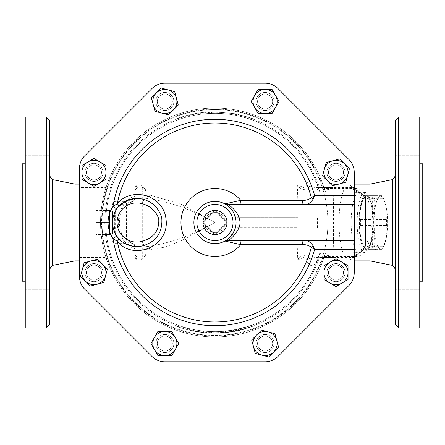 <?xml version="1.0" encoding="UTF-8"?>
<svg xmlns="http://www.w3.org/2000/svg" width="445" height="445" viewBox="0 0 445 445"><rect width="100%" height="100%" fill="white"/><g stroke="black" fill="none" stroke-linecap="round" stroke-linejoin="round"><path stroke-width="0.33" stroke-dasharray="2.23 1.67" d="M49.351 120.117L49.351 324.883M52.365 179.591L52.365 265.409M49.351 262.183L49.351 289.283L49.351 262.183L49.351 289.283L49.351 262.183L25.259 262.183L25.259 289.283L25.259 262.183L25.259 289.283L25.259 262.183L49.351 262.183M49.351 169.267L49.351 155.717L49.351 169.267M49.351 182.817L49.351 155.717L49.351 182.817L25.259 182.817L25.259 155.717L25.259 182.817L25.259 155.717L25.259 182.817L49.351 182.817M46.341 327.893L46.341 117.107M25.259 327.893L25.259 117.107M52.365 222.5L52.365 196.15L52.365 222.5M22.25 163.782L22.25 281.218M25.259 222.5L25.259 163.782L25.259 222.5M395.649 324.883L395.649 120.117M392.635 179.591L392.635 265.409M395.649 262.183L395.649 289.283L395.649 262.183L395.649 289.283L395.649 262.183L419.741 262.183L419.741 289.283L419.741 262.183L419.741 289.283L419.741 262.183L395.649 262.183M395.649 169.267L395.649 182.817L395.649 169.267M395.649 182.817L395.649 155.717L395.649 182.817L419.741 182.817L419.741 155.717L419.741 182.817L419.741 155.717L419.741 182.817L395.649 182.817M398.659 117.107L398.659 327.893M419.741 117.107L419.741 327.893M392.635 222.5L392.635 196.15L392.635 222.5M422.75 281.218L422.75 163.782M419.741 222.5L419.741 163.782L419.741 222.5M96.025 234.543L96.025 210.457L96.025 234.543L109.576 234.543L109.576 222.5L96.025 222.5L109.576 222.5L109.576 210.457L96.025 210.457M112.591 210.986L109.576 210.457L109.576 234.543L109.576 210.457L109.576 234.543L112.591 234.014L112.591 210.986L112.591 234.014M214.974 210.457L227.017 222.5L214.974 234.543L202.926 222.5L214.974 210.457M225.159 222.5A10.185 10.185 0 0 1 209.879 231.322A10.185 10.185 0 0 1 209.879 213.678A10.185 10.185 0 0 1 225.159 222.5M135.174 198.453L135.174 246.591L135.174 245.084L135.174 246.013L129.801 241.796L126.436 241.885C122.214 240.623 118.604 238.47 115.6 235.416A3.009 1.847 180 0 1 112.591 233.569L112.591 211.431A3.009 1.847 0 0 1 115.6 209.584L115.6 235.416C113.953 229.481 113.959 215.508 115.6 209.584C118.604 206.536 122.214 204.377 126.436 203.115L129.818 203.193L135.174 198.987L135.174 199.916L135.174 198.459M112.591 211.431L112.591 233.569M359.404 222.5A26.35 6.82 -90 0 0 363.059 245.84A26.35 6.82 -90 0 0 373.043 222.5A26.35 6.82 -90 0 0 363.059 199.16A26.35 6.82 -90 0 0 359.404 222.5M360.456 225.454A29.737 7.699 90 0 1 360.417 222.5A29.737 7.699 90 0 1 360.456 219.546C359.538 212.482 360.595 205.418 363.621 198.353A29.737 7.699 90 0 1 364.538 196.162A29.737 7.699 90 0 1 364.945 195.399L371.28 195.399A29.737 7.699 90 0 1 372.604 198.353C371.686 205.418 372.743 212.482 375.769 219.546A29.737 7.699 90 0 1 375.769 225.454C372.743 232.518 371.686 239.582 372.604 246.647A29.737 7.699 90 0 1 371.28 249.601L364.945 249.601A29.737 7.699 90 0 1 364.538 248.838A29.737 7.699 90 0 1 363.621 246.647C360.595 239.582 359.538 232.518 360.456 225.454L371.219 225.454C374.245 232.518 375.302 239.582 374.384 246.647A29.737 7.699 -90 0 0 375.708 249.601L382.044 249.601A29.737 7.699 -90 0 0 382.45 248.838A29.737 7.699 -90 0 0 383.368 246.647C386.394 239.582 387.45 232.518 386.533 225.454A29.737 7.699 -90 0 0 386.533 219.546C387.45 212.482 386.394 205.418 383.368 198.353A29.737 7.699 -90 0 0 382.45 196.162A29.737 7.699 -90 0 0 382.044 195.399L375.708 195.399A29.737 7.699 -90 0 0 374.384 198.353C375.302 205.418 374.245 212.482 371.219 219.546A29.737 7.699 -90 0 0 371.18 222.5A29.737 7.699 -90 0 0 371.219 225.454M373.945 222.5A26.35 6.82 90 0 1 383.929 199.16A26.35 6.82 90 0 1 387.584 222.5A26.35 6.82 90 0 1 383.929 245.84A26.35 6.82 90 0 1 373.945 222.5M364.945 249.601L375.708 249.601M371.28 249.601L382.044 249.601M363.621 246.647L374.384 246.647M363.621 198.353L374.384 198.353M360.456 219.546L371.219 219.546M375.769 225.454L386.533 225.454M375.769 219.546L386.533 219.546M372.604 198.353L383.368 198.353M371.28 195.399L382.044 195.399M364.945 195.399L375.708 195.399M372.604 246.647L383.368 246.647M367.887 249.601A27.857 7.209 -90 0 0 369.567 247.175A27.857 7.209 -90 0 0 373.433 222.5A27.857 7.209 -90 0 0 369.567 197.825A27.857 7.209 -90 0 0 359.07 219.035A27.857 7.209 -90 0 0 367.887 249.601M99.274 277.953A7.526 7.526 0 0 0 95.903 265.353A7.526 7.526 0 0 0 86.68 274.576A7.526 7.526 0 0 0 99.274 277.953A7.526 7.526 0 0 0 95.903 265.353A7.526 7.526 0 0 0 86.68 274.576A7.526 7.526 0 0 0 99.274 277.953A7.526 7.526 0 0 0 95.903 265.353A7.526 7.526 0 0 0 86.68 274.576A7.526 7.526 0 0 0 99.274 277.953A7.526 7.526 0 0 1 86.68 274.576A7.526 7.526 0 0 1 95.903 265.353A7.526 7.526 0 0 1 99.274 277.953M93.951 179.902A7.526 7.526 0 0 0 100.47 168.611A7.526 7.526 0 0 0 87.431 168.611A7.526 7.526 0 0 0 93.951 179.902A7.526 7.526 0 0 1 87.431 168.611A7.526 7.526 0 0 1 100.47 168.611A7.526 7.526 0 0 1 93.951 179.902A7.526 7.526 0 0 0 100.47 168.611A7.526 7.526 0 0 0 87.431 168.611A7.526 7.526 0 0 0 93.951 179.902A7.526 7.526 0 0 0 100.47 168.611A7.526 7.526 0 0 0 87.431 168.611A7.526 7.526 0 0 0 93.951 179.902M159.521 106.806A7.526 7.526 0 0 0 172.115 103.429A7.526 7.526 0 0 0 162.898 94.207A7.526 7.526 0 0 0 159.521 106.806A7.526 7.526 0 0 1 162.898 94.207A7.526 7.526 0 0 1 172.115 103.429A7.526 7.526 0 0 1 159.521 106.806A7.526 7.526 0 0 0 172.115 103.429A7.526 7.526 0 0 0 162.898 94.207A7.526 7.526 0 0 0 159.521 106.806A7.526 7.526 0 0 0 172.115 103.429A7.526 7.526 0 0 0 162.898 94.207A7.526 7.526 0 0 0 159.521 106.806M257.572 101.482A7.526 7.526 0 0 0 268.863 108.002A7.526 7.526 0 0 0 268.863 94.963A7.526 7.526 0 0 0 257.572 101.482A7.526 7.526 0 0 1 268.863 94.963A7.526 7.526 0 0 1 268.863 108.002A7.526 7.526 0 0 1 257.572 101.482A7.526 7.526 0 0 0 268.863 108.002A7.526 7.526 0 0 0 268.863 94.963A7.526 7.526 0 0 0 257.572 101.482A7.526 7.526 0 0 0 268.863 108.002A7.526 7.526 0 0 0 268.863 94.963A7.526 7.526 0 0 0 257.572 101.482M330.668 167.047A7.526 7.526 0 0 0 334.045 179.647A7.526 7.526 0 0 0 343.262 170.424A7.526 7.526 0 0 0 330.668 167.047A7.526 7.526 0 0 1 343.262 170.424A7.526 7.526 0 0 1 334.045 179.647A7.526 7.526 0 0 1 330.668 167.047A7.526 7.526 0 0 0 334.045 179.647A7.526 7.526 0 0 0 343.262 170.424A7.526 7.526 0 0 0 330.668 167.047A7.526 7.526 0 0 0 334.045 179.647A7.526 7.526 0 0 0 343.262 170.424A7.526 7.526 0 0 0 330.668 167.047M335.992 265.098A7.526 7.526 0 0 0 329.472 276.389A7.526 7.526 0 0 0 342.511 276.389A7.526 7.526 0 0 0 335.992 265.098A7.526 7.526 0 0 0 329.472 276.389A7.526 7.526 0 0 0 342.511 276.389A7.526 7.526 0 0 0 335.992 265.098A7.526 7.526 0 0 0 329.472 276.389A7.526 7.526 0 0 0 342.511 276.389A7.526 7.526 0 0 0 335.992 265.098A7.526 7.526 0 0 1 342.511 276.389A7.526 7.526 0 0 1 329.472 276.389A7.526 7.526 0 0 1 335.992 265.098M270.421 338.194A7.526 7.526 0 0 0 257.827 341.571A7.526 7.526 0 0 0 267.05 350.793A7.526 7.526 0 0 0 270.421 338.194A7.526 7.526 0 0 0 257.827 341.571A7.526 7.526 0 0 0 267.05 350.793A7.526 7.526 0 0 0 270.421 338.194A7.526 7.526 0 0 0 257.827 341.571A7.526 7.526 0 0 0 267.05 350.793A7.526 7.526 0 0 0 270.421 338.194A7.526 7.526 0 0 1 267.05 350.793A7.526 7.526 0 0 1 257.827 341.571A7.526 7.526 0 0 1 270.421 338.194M90.352 286.063L80.517 276.228L84.116 262.795L97.55 259.196L107.39 269.03L103.785 282.464L90.352 286.063M81.908 179.324L81.908 165.418L93.951 158.465L105.999 165.418L105.999 179.324L93.951 186.283L81.908 179.324M151.411 97.883L161.246 88.043L174.679 91.648L178.278 105.081L168.444 114.916L155.01 111.317L151.411 97.883M258.144 89.434L272.056 89.434L279.009 101.482L272.056 113.525L258.144 113.525L251.191 101.482L258.144 89.434M339.591 158.937L349.425 168.772L345.826 182.205L332.393 185.804L322.558 175.97L326.157 162.536L339.591 158.937M348.034 265.676L348.034 279.582L335.992 286.536L323.949 279.582L323.949 265.676L335.992 258.717L348.034 265.676M278.537 347.117L268.702 356.957L255.263 353.352L251.664 339.919L261.499 330.084L274.932 333.683L278.537 347.117M93.951 263.596A9.034 9.034 0 0 1 101.777 277.146A9.034 9.034 0 0 1 86.13 277.146A9.034 9.034 0 0 1 93.951 263.596A9.034 9.034 0 0 0 84.917 272.629A9.034 9.034 0 0 0 93.951 281.663A9.034 9.034 0 0 0 102.984 272.629A9.034 9.034 0 0 0 93.951 263.596M100.342 165.985A9.034 9.034 0 0 1 96.292 181.098A9.034 9.034 0 0 1 85.229 170.035A9.034 9.034 0 0 1 100.342 165.985A9.034 9.034 0 0 0 87.565 165.985A9.034 9.034 0 0 0 87.565 178.762A9.034 9.034 0 0 0 100.342 178.762A9.034 9.034 0 0 0 100.342 165.985M173.878 101.482A9.034 9.034 0 0 1 160.328 109.303A9.034 9.034 0 0 1 160.328 93.656A9.034 9.034 0 0 1 173.878 101.482A9.034 9.034 0 0 0 164.845 92.449A9.034 9.034 0 0 0 155.811 101.482A9.034 9.034 0 0 0 164.845 110.516A9.034 9.034 0 0 0 173.878 101.482M271.489 107.868A9.034 9.034 0 0 1 256.376 103.819A9.034 9.034 0 0 1 267.439 92.755A9.034 9.034 0 0 1 271.489 107.868A9.034 9.034 0 0 0 271.489 95.091A9.034 9.034 0 0 0 258.712 95.091A9.034 9.034 0 0 0 258.712 107.868A9.034 9.034 0 0 0 271.489 107.868M335.992 181.404A9.034 9.034 0 0 1 328.165 167.854A9.034 9.034 0 0 1 343.813 167.854A9.034 9.034 0 0 1 335.992 181.404A9.034 9.034 0 0 0 345.025 172.371A9.034 9.034 0 0 0 335.992 163.337A9.034 9.034 0 0 0 326.958 172.371A9.034 9.034 0 0 0 335.992 181.404M329.606 279.015A9.034 9.034 0 0 1 333.655 263.902A9.034 9.034 0 0 1 344.719 274.966A9.034 9.034 0 0 1 329.606 279.015A9.034 9.034 0 0 0 342.377 279.015A9.034 9.034 0 0 0 342.377 266.238A9.034 9.034 0 0 0 329.606 266.238A9.034 9.034 0 0 0 329.606 279.015M256.064 343.518A9.034 9.034 0 0 1 269.614 335.697A9.034 9.034 0 0 1 269.614 351.344A9.034 9.034 0 0 1 256.064 343.518A9.034 9.034 0 0 0 265.098 352.551A9.034 9.034 0 0 0 274.131 343.518A9.034 9.034 0 0 0 265.098 334.484A9.034 9.034 0 0 0 256.064 343.518M172.371 343.518A7.526 7.526 0 0 0 161.079 336.999A7.526 7.526 0 0 0 161.079 350.037A7.526 7.526 0 0 0 172.371 343.518A7.526 7.526 0 0 0 161.079 336.999A7.526 7.526 0 0 0 161.079 350.037A7.526 7.526 0 0 0 172.371 343.518A7.526 7.526 0 0 0 161.079 336.999A7.526 7.526 0 0 0 161.079 350.037A7.526 7.526 0 0 0 172.371 343.518A7.526 7.526 0 0 1 161.079 350.037A7.526 7.526 0 0 1 161.079 336.999A7.526 7.526 0 0 1 172.371 343.518M171.798 355.566L157.892 355.566L150.933 343.518L157.892 331.475L171.798 331.475L178.751 343.518L171.798 355.566M158.453 337.132A9.034 9.034 0 0 1 173.572 341.182A9.034 9.034 0 0 1 162.508 352.245A9.034 9.034 0 0 1 158.453 337.132A9.034 9.034 0 0 0 158.453 349.909A9.034 9.034 0 0 0 171.23 349.909A9.034 9.034 0 0 0 171.23 337.132A9.034 9.034 0 0 0 158.453 337.132M368.938 241.068L368.938 203.932A4.278 2.692 0 0 1 365.534 201.296L365.534 243.704A4.278 2.692 180 0 1 368.938 241.068C368.599 246.413 365.957 249.901 361.023 251.531L360.973 251.152L356.501 252.599L354.582 252.721L321.49 253.027L319.716 253.222L319.199 254.941L324.594 255.313L323.921 257.488L354.242 257.488L354.242 187.512L323.921 187.512A114.426 114.426 0 0 0 106.021 187.512L79.466 187.512L79.466 168.533A18.067 18.067 0 0 1 84.756 155.756A18.067 18.067 0 0 0 79.466 168.533L79.466 276.467A18.067 18.067 0 0 0 84.756 289.244A18.067 18.067 0 0 1 79.466 276.467A18.067 18.067 0 0 0 84.756 289.244L151.94 356.428A18.251 18.251 0 0 0 164.845 361.774L265.098 361.774A18.251 18.251 0 0 0 278.008 356.428L348.897 285.534A18.251 18.251 0 0 0 354.242 272.629L354.242 249.601M354.242 187.512L354.242 172.371A18.251 18.251 0 0 0 348.897 159.466A18.251 18.251 0 0 1 354.242 172.371A18.251 18.251 0 0 0 348.897 159.466L278.008 88.572A18.251 18.251 0 0 0 265.098 83.226A18.251 18.251 0 0 1 278.008 88.572A18.251 18.251 0 0 0 265.098 83.226L164.845 83.226A18.251 18.251 0 0 0 151.94 88.572A18.251 18.251 0 0 1 164.845 83.226A18.251 18.251 0 0 0 151.94 88.572L84.756 155.756A18.067 18.067 0 0 0 79.466 168.533M327.893 222.5A112.924 112.924 0 0 1 158.509 320.294A112.924 112.924 0 0 1 158.509 124.706A112.924 112.924 0 0 1 327.893 222.5A112.924 112.924 0 0 1 158.509 320.294A112.924 112.924 0 0 1 158.509 124.706A112.924 112.924 0 0 1 327.893 222.5M234.687 229.959L229.37 237.897M227.857 239.182L226.566 240.105M226.683 204.973L227.757 205.74M229.381 207.114L232.78 211.225L234.109 213.661M235.894 219.925L235.817 225.643M135.781 198.426L139.246 198.553L143.729 199.471M116.757 208.955A24.091 24.091 0 0 0 116.757 236.045A24.091 24.091 0 0 1 116.757 208.955L118.809 206.346M143.729 245.534L142.511 245.874M139.001 246.48L132.866 246.285M124.6 243.343L120.94 240.734M354.242 240.567L227.373 240.567M227.373 204.433L354.242 204.433M225.003 241.04A21.076 21.076 0 0 1 193.892 222.5A21.076 21.076 0 0 1 225.003 203.96A21.076 21.076 0 0 0 193.892 222.5A21.076 21.076 0 0 0 225.003 241.04M348.897 285.534A18.251 18.251 0 0 0 354.242 272.629A18.251 18.251 0 0 1 348.897 285.534L278.008 356.428A18.251 18.251 0 0 1 265.098 361.774A18.251 18.251 0 0 0 278.008 356.428M151.94 356.428A18.251 18.251 0 0 0 164.845 361.774A18.251 18.251 0 0 1 151.94 356.428L84.756 289.244M151.94 88.572L84.756 155.756M265.098 83.226L164.845 83.226M348.897 159.466L278.008 88.572M298.089 217.232L237.285 217.232L298.089 217.232A77.725 6.775 90 0 0 297.254 184.909L306.382 184.909A43.109 11.158 90 0 1 318.798 188.791A109.159 109.159 0 0 0 239.365 116.101L251.87 119.766L235.538 115.294A109.159 109.159 0 0 0 212.799 113.364L211.497 113.397C200.022 113.775 188.88 115.895 178.072 119.766L179.302 119.332A109.159 109.159 0 0 1 212.799 113.364L214.974 113.341L214.974 111.834L235.822 113.82L252.382 118.348L235.822 113.82L214.974 111.834L211.447 111.89L214.974 111.834L214.974 113.341A109.159 109.159 0 0 1 239.365 116.101L235.538 115.294L235.822 113.82L235.538 115.294A109.159 109.159 0 0 0 214.974 113.341L211.497 113.397L211.447 111.89C199.816 112.279 188.519 114.432 177.566 118.348C188.519 114.432 199.816 112.279 211.447 111.89L211.497 113.397A109.159 109.159 0 0 0 178.072 119.766L183.435 117.997L183.001 116.557L177.566 118.348L183.001 116.557M178.072 119.766L177.566 118.348L178.072 119.766M183.435 117.997L179.302 119.332A109.159 109.159 0 0 0 179.302 325.668L178.072 325.234A109.159 109.159 0 0 0 211.497 331.603L214.974 331.659A109.159 109.159 0 0 0 235.538 329.706L251.87 325.234L235.538 329.706A109.159 109.159 0 0 1 214.974 331.659L214.974 333.166L211.447 333.11C199.816 332.721 188.519 330.568 177.566 326.652L183.001 328.443L177.566 326.652C188.519 330.568 199.816 332.721 211.447 333.11L214.974 333.166L235.822 331.18L214.974 333.166L214.974 331.659L211.497 331.603C200.022 331.225 188.88 329.105 178.072 325.234L179.302 325.668A109.159 109.159 0 0 1 179.302 119.332M251.87 119.766L252.382 118.348M319.716 253.222L318.798 256.209A43.109 11.158 90 0 1 306.382 260.091L297.254 260.091A77.725 6.775 90 0 0 298.089 227.768L237.285 227.768L298.089 227.768M361.067 251.102C362.497 251.364 363.988 248.894 365.534 243.704L365.534 197.847C365.434 192.552 362.419 189.431 356.501 188.48L324.227 188.48L324.594 189.687L319.199 190.06L319.716 191.778L354.582 192.279L356.501 192.401L360.973 193.848L361.023 193.469C365.974 195.121 368.61 198.615 368.938 203.932M239.365 116.101A109.159 109.159 0 0 1 318.798 188.791L319.716 191.778M208.199 331.447L213.767 331.653A109.159 109.159 0 0 0 222.945 331.369C226.043 331.113 226.043 331.113 222.945 331.369C226.043 331.113 226.043 331.113 222.945 331.369A109.159 109.159 0 0 1 213.016 331.642L208.199 331.447L208.11 332.949L212.988 333.149L208.11 332.949L208.199 331.447M187.562 328.16C184.564 327.353 184.564 327.353 187.562 328.16C184.564 327.353 184.564 327.353 187.562 328.16A109.159 109.159 0 0 0 201.307 330.802C204.394 331.158 204.394 331.158 201.307 330.802C204.394 331.158 204.394 331.158 201.307 330.802A109.159 109.159 0 0 1 196.762 330.129L192.034 329.222A109.159 109.159 0 0 1 187.562 328.16L187.184 329.617C184.147 328.799 184.147 328.799 187.184 329.617C184.147 328.799 184.147 328.799 187.184 329.617L201.118 332.293L187.184 329.617L187.562 328.16M223.646 331.314L223.763 332.816L238.704 330.591L245.112 328.983L244.706 327.531L238.375 329.122L223.646 331.314L233.48 330.079L244.461 327.598L244.872 329.05L235.082 331.325L228.118 332.382L223.763 332.816L223.646 331.314M321.49 253.027A9.034 6.825 18 0 0 318.798 256.209A109.159 109.159 0 0 1 179.302 325.668M252.382 326.652L235.822 331.18L252.382 326.652L251.87 325.234M178.072 325.234L177.566 326.652L178.072 325.234M183.435 327.003L183.001 328.443M211.497 331.603L211.447 333.11L211.497 331.603M235.538 329.706L235.822 331.18L235.538 329.706A109.159 109.159 0 0 1 212.799 331.636M201.118 332.293C204.249 332.66 204.249 332.66 201.118 332.293C204.249 332.66 204.249 332.66 201.118 332.293L201.307 330.802L201.118 332.293M192.034 329.222L191.717 330.691L192.034 329.222M196.762 330.129L196.512 331.614L196.762 330.129M212.988 333.149L223.056 332.871C226.194 332.61 226.194 332.61 223.056 332.871C226.194 332.61 226.194 332.61 223.056 332.871L212.988 333.149L213.016 331.642M357.168 222.5A30.115 7.793 90 0 1 364.961 192.385A30.115 7.793 90 0 1 368.582 195.828A30.115 7.793 90 0 1 372.754 222.5A30.115 7.793 90 0 1 368.582 249.172A30.115 7.793 90 0 1 366.763 251.798A30.115 7.793 90 0 1 364.961 252.615A30.115 7.793 90 0 1 357.168 222.5M360.973 251.152L361.023 251.531A30.115 7.793 90 0 1 360.444 252.054A30.115 7.793 90 0 1 358.954 252.615A30.115 7.793 90 0 1 351.155 222.5A30.115 7.793 90 0 1 358.954 192.385A30.115 7.793 90 0 1 360.444 192.946A30.115 7.793 90 0 1 361.023 193.469L360.973 193.848M142.7 187.868A3.009 3.009 0 0 1 145.71 190.883L145.71 190.883C144.603 188.135 142.917 186.143 140.653 184.909L142.7 187.868L138.184 187.868L142.7 187.868A3.009 3.009 0 0 1 145.71 190.883L145.71 190.877A3.009 3.009 0 0 0 142.7 187.868L142.7 190.883L145.71 190.883M140.653 260.091L142.7 257.132A3.009 3.009 0 0 0 145.71 254.117L142.7 254.117L142.7 190.883L138.184 190.883L138.184 254.117L142.7 254.117L142.7 257.132A3.009 3.009 0 0 0 145.71 254.117C144.603 256.865 142.917 258.857 140.653 260.091L136.003 260.091C136.571 258.067 137.294 257.082 138.184 257.132L142.7 257.132L138.184 257.132A3.009 3.009 0 0 1 135.174 254.117L135.174 190.883A3.009 3.009 0 0 1 138.184 187.868A3.009 3.009 0 0 0 135.174 190.883L135.174 188.802M138.184 187.868A3.009 3.009 0 0 0 135.174 190.883L138.184 190.883L138.184 187.868C137.294 187.918 136.571 186.933 136.003 184.909L140.653 184.909M135.174 256.198L135.174 254.117A3.009 3.009 0 0 0 138.184 257.132L138.184 254.117L135.174 254.117A3.009 3.009 0 0 0 138.184 257.132M135.174 246.013L135.174 256.192L136.003 260.091M136.003 184.909L135.174 188.808L135.174 198.987M128.694 242.442A4.517 4.155 -0 0 0 126.436 241.885L126.436 203.115A4.517 4.155 180 0 0 128.694 202.558L128.694 242.442C129.011 241.885 130.051 242.208 131.815 243.421L134.073 245.195A4.517 2.954 107.9 0 1 135.174 245.084L132.176 243.226A4.517 0.462 125.5 0 1 132.182 243.409M132.182 201.591A4.517 0.462 54.5 0 1 132.176 201.774L135.174 199.916A4.517 2.954 72.1 0 1 134.073 199.805L131.815 201.579C130.051 202.787 129.011 203.115 128.694 202.558M145.71 246.586L147.078 246.558A4.517 2.815 87.6 0 1 149.776 249.934L145.71 249.512M147.078 246.558C168.727 243.66 191.361 235.644 214.974 222.5C191.361 209.356 168.733 201.34 147.078 198.442L145.71 198.414M237.285 217.232L237.285 227.768L237.285 217.232M135.174 248.85C127.882 246.608 122.675 240.812 119.549 231.472C114.843 215.302 124.166 198.709 135.174 196.15M145.71 194.71L149.776 195.066L181.677 204.422L214.974 222.5L181.677 240.578L165.423 246.992L149.776 249.934L145.71 250.29M145.71 195.489L149.776 195.066A4.517 2.815 92.4 0 1 147.078 198.442M135.174 199.527L134.073 199.805L134.073 198.409L134.073 246.591L131.815 245.985L131.815 243.421A4.517 0.462 125.5 0 1 132.176 243.226L129.818 241.807M129.818 203.193L132.171 201.769A4.517 0.462 54.5 0 1 131.815 201.579L131.815 245.985L128.694 244.183L126.436 243.576L115.6 243.576C113.77 243.398 112.769 242.397 112.591 240.567M135.174 246.591L134.073 246.591L134.073 245.195L135.174 245.473M317.113 217.232L317.113 190.883L310.788 190.883L308.229 190.021L304.157 189.603C301.309 189.147 299.012 187.584 297.254 184.909L304.575 187.868L330.146 187.868L304.575 187.868A3.009 0.462 90 0 0 304.157 189.603M331.052 188.268L332.843 187.545L330.146 187.868A3.009 1.825 -90 0 1 331.052 188.268C328.944 188.953 327.887 189.826 327.893 190.883A3.009 3.009 0 0 0 324.883 187.868A3.009 3.009 0 0 1 327.893 190.883L327.893 254.117A3.009 3.009 0 0 1 324.883 257.132L304.575 257.132A3.009 0.462 90 0 1 304.157 255.397L308.229 254.979L310.788 254.117L317.113 254.117L317.113 227.768M331.052 256.732L332.843 257.455L324.883 257.132A3.009 3.009 0 0 0 327.893 254.117C327.887 255.174 328.944 256.047 331.052 256.732A3.009 1.825 -90 0 1 330.146 257.132L304.575 257.132L297.254 260.091C299.012 257.416 301.309 255.853 304.157 255.397M313.792 257.132A3.009 2.998 90 0 1 310.788 254.117A83.082 7.242 -90 0 0 311.322 227.768M311.322 217.232A83.082 7.242 -90 0 0 310.788 190.883A3.009 2.998 90 0 1 313.792 187.868M315.811 257.132A4.517 1.168 90 0 1 316.245 257.455L332.843 257.455C333.806 246.741 333.806 198.259 332.843 187.545L316.245 187.545C311.222 187.089 307.934 186.21 306.382 184.909A4.517 4.027 90 0 0 310.165 187.868M327.893 254.117L327.893 190.883A3.009 3.009 0 0 0 324.883 187.868L324.883 190.883L320.116 190.883L320.116 254.117L317.113 254.117A3.009 2.998 -90 0 0 320.116 257.132L320.116 254.117L324.883 254.117L324.883 190.883L327.893 190.883L327.893 254.117L324.883 254.117L324.883 257.132A3.009 3.009 0 0 0 327.893 254.117L327.893 190.883M354.582 252.721A37.641 9.74 90 0 1 350.638 259.446A37.641 9.74 90 0 1 348.769 260.141A37.641 9.74 90 0 1 339.029 222.5A37.641 9.74 90 0 1 348.769 184.859A37.641 9.74 90 0 1 350.638 185.554A37.641 9.74 90 0 1 354.582 192.279M325.59 192.068A37.641 9.74 -90 0 0 319.86 184.859C317.936 184.597 316.812 184.202 316.484 183.685L318.798 188.791A9.034 6.825 162 0 0 321.49 191.973M310.165 257.132A4.517 4.027 90 0 0 306.382 260.091C307.934 258.784 311.222 257.905 316.245 257.455A37.641 9.74 -90 0 0 319.86 260.141A37.641 9.74 -90 0 0 325.59 252.932M365.534 197.847L365.534 201.296C365.328 198.203 364.171 195.945 362.074 194.526L361.062 193.898M324.227 256.52L356.501 256.52C362.419 255.569 365.434 252.448 365.534 247.153M74.949 184.108L74.949 260.892M79.466 187.512L79.466 257.488L106.021 257.488L107.178 260.892L79.466 260.892M354.242 260.892L322.77 260.892L323.921 257.488A114.426 114.426 0 0 1 106.021 257.488C110.727 269.509 100.648 249.339 100.542 222.5C100.648 195.661 110.727 175.491 106.021 187.512L107.178 184.108L79.466 184.108M324.227 188.48L322.77 184.108L354.242 184.108M370.051 184.108L370.051 260.892M319.199 190.06A109.159 109.159 0 0 0 151.178 133.923A109.159 109.159 0 0 0 151.178 311.077A109.159 109.159 0 0 0 319.199 254.941A109.159 109.159 0 0 1 151.178 311.077A109.159 109.159 0 0 1 151.178 133.923A109.159 109.159 0 0 1 319.199 190.06M324.594 255.313A114.426 114.426 0 0 1 148.435 315.594A114.426 114.426 0 0 1 148.435 129.406A114.426 114.426 0 0 1 324.594 189.687A114.426 114.426 0 0 0 148.435 129.406A114.426 114.426 0 0 0 148.435 315.594A114.426 114.426 0 0 0 324.594 255.313M354.242 272.629L354.242 257.488M79.466 276.467L79.466 257.488M164.845 361.774L265.098 361.774M212.799 113.364A109.159 109.159 0 0 1 235.538 115.294M348.769 260.141L319.86 260.141C317.641 260.531 316.517 260.92 316.484 261.315L318.798 256.209A109.159 109.159 0 0 1 239.365 328.899M227.94 330.885L228.118 332.382M229.881 330.635L230.087 332.126M238.375 329.122L238.704 330.591M240.283 328.683L240.634 330.146M234.81 329.84L235.082 331.325M233.48 330.079L233.736 331.564M222.945 331.369L223.056 332.871L222.945 331.369M213.767 331.653L213.75 333.16M142.7 257.132A3.009 3.009 0 0 0 145.71 254.117M317.519 227.768L317.519 217.232M317.113 190.883L320.116 190.883L320.116 187.868A3.009 2.998 -90 0 0 317.113 190.883M308.229 254.979A3.009 2.108 -90 0 0 310.248 257.132M310.248 187.868A3.009 2.108 -90 0 0 308.229 190.021M348.769 184.859L319.86 184.859A37.641 9.74 -90 0 0 316.245 187.545A4.517 1.168 90 0 1 315.811 187.868M356.501 192.401L356.501 188.48M356.501 256.52L356.501 252.599M320.222 255.052A110.165 110.165 0 0 1 150.638 311.934A110.165 110.165 0 0 1 150.638 133.066A110.165 110.165 0 0 1 320.222 189.948M323.571 189.792A113.419 113.419 0 0 0 148.969 130.263A113.419 113.419 0 0 0 148.969 314.737A113.419 113.419 0 0 0 323.571 255.208M52.365 196.15L22.25 196.15M52.365 248.85L22.25 248.85M49.351 289.283L25.259 289.283L49.351 289.283M49.351 155.717L25.259 155.717L49.351 155.717M422.75 196.15L392.635 196.15M422.75 248.85L392.635 248.85M419.741 289.283L395.649 289.283L419.741 289.283M419.741 155.717L395.649 155.717L419.741 155.717M135.174 198.409L131.815 199.015L128.694 200.817L126.436 201.424L115.6 201.424C113.77 201.602 112.769 202.603 112.591 204.433M363.059 245.84L364.538 248.838M363.059 199.16L364.538 196.162M383.929 199.16L382.45 196.162M383.929 245.84L382.45 248.838M143.752 199.477L139.246 198.553M233.586 212.61L234.181 213.822M184.831 328.983L185.237 327.531M203.543 332.571L203.699 331.074M225.342 331.163L225.487 332.665M369.567 197.825L368.582 195.828M369.567 247.175L368.582 249.172M358.954 252.615L364.961 252.615M358.954 192.385L364.961 192.385M135.436 255.341L135.174 254.117M135.174 190.883L135.436 189.659M129.801 241.802C125.006 238.954 122.086 235.633 121.029 231.839C119.705 229.531 119.249 225.059 119.666 218.428C121.018 212.048 122.219 207.648 129.801 203.198M326.102 256.865L324.883 257.132M360.444 192.946L350.638 185.554M360.444 252.054L350.638 259.446"/><path stroke-width="0.67" d="M79.466 260.892L74.949 260.892L52.365 265.409L52.365 179.591C50.402 177.772 49.401 175.53 49.351 172.855M46.341 327.893L49.351 324.883L49.351 120.117L46.341 117.107L46.341 327.893L25.259 327.893L25.259 117.107L46.341 117.107M25.259 281.218L22.25 281.218L22.25 163.782L25.259 163.782M354.242 184.108L370.051 184.108L370.051 260.892L392.635 265.409L392.635 179.591C394.598 177.772 395.599 175.53 395.649 172.855M395.649 120.117L395.649 324.883L398.659 327.893L398.659 117.107L395.649 120.117M398.659 327.893L419.741 327.893L419.741 117.107L398.659 117.107M419.741 163.782L422.75 163.782L422.75 281.218L419.741 281.218M214.974 210.457L227.017 222.5L214.974 234.543L202.926 222.5L214.974 210.457A12.043 12.043 0 0 0 202.926 222.5A12.043 12.043 0 0 0 214.974 234.543A12.043 12.043 0 0 0 227.017 222.5A12.043 12.043 0 0 0 214.974 210.457M107.39 269.03L105.587 275.744A12.043 12.043 0 0 0 102.467 264.113L107.39 269.03M90.836 260.993L97.55 259.196L102.467 264.113A12.043 12.043 0 0 0 82.319 269.509L84.116 262.795L90.836 260.993M103.785 282.464L97.071 284.26A12.043 12.043 0 0 0 105.587 275.744L103.785 282.464M85.434 281.145L80.517 276.228L82.319 269.509A12.043 12.043 0 0 0 97.071 284.26L90.352 286.063L85.434 281.145M105.999 179.324L99.975 182.806A12.043 12.043 0 0 0 105.999 172.371L105.999 179.324M99.975 161.941L105.999 165.418L105.999 172.371A12.043 12.043 0 0 0 87.932 161.941L93.951 158.465L99.975 161.941M93.951 186.283L87.932 182.806A12.043 12.043 0 0 0 99.975 182.806L93.951 186.283M81.908 172.371L81.908 165.418L87.932 161.941A12.043 12.043 0 0 0 87.932 182.806L81.908 179.324L81.908 172.371M168.444 114.916L161.724 113.113A12.043 12.043 0 0 0 173.361 109.998L168.444 114.916M176.476 98.362L178.278 105.081L173.361 109.998A12.043 12.043 0 0 0 167.96 89.846L174.679 91.648L176.476 98.362M155.01 111.317L153.208 104.597A12.043 12.043 0 0 0 161.724 113.113L155.01 111.317M156.329 92.966L161.246 88.043L167.96 89.846A12.043 12.043 0 0 0 153.208 104.597L151.411 97.883L156.329 92.966M258.144 113.525L254.668 107.501A12.043 12.043 0 0 0 265.098 113.525L258.144 113.525M275.533 107.501L272.056 113.525L265.098 113.525A12.043 12.043 0 0 0 275.533 95.458L279.009 101.482L275.533 107.501M251.191 101.482L254.668 95.458A12.043 12.043 0 0 0 254.668 107.501L251.191 101.482M265.098 89.434L272.056 89.434L275.533 95.458A12.043 12.043 0 0 0 254.668 95.458L258.144 89.434L265.098 89.434M322.558 175.97L324.355 169.256A12.043 12.043 0 0 0 327.476 180.887L322.558 175.97M339.107 184.008L332.393 185.804L327.476 180.887A12.043 12.043 0 0 0 347.628 175.491L345.826 182.205L339.107 184.008M326.157 162.536L332.871 160.74A12.043 12.043 0 0 0 324.355 169.256L326.157 162.536M344.508 163.855L349.425 168.772L347.628 175.491A12.043 12.043 0 0 0 332.871 160.74L339.591 158.937L344.508 163.855M323.949 265.676L329.968 262.194A12.043 12.043 0 0 0 323.949 272.629L323.949 265.676M329.968 283.059L323.949 279.582L323.949 272.629A12.043 12.043 0 0 0 342.016 283.059L335.992 286.536L329.968 283.059M335.992 258.717L342.016 262.194A12.043 12.043 0 0 0 329.968 262.194L335.992 258.717M348.034 272.629L348.034 279.582L342.016 283.059A12.043 12.043 0 0 0 342.016 262.194L348.034 265.676L348.034 272.629M261.499 330.084L268.218 331.887A12.043 12.043 0 0 0 256.581 335.002L261.499 330.084M253.466 346.638L251.664 339.919L256.581 335.002A12.043 12.043 0 0 0 261.983 355.155L255.263 353.352L253.466 346.638M274.932 333.683L276.734 340.403A12.043 12.043 0 0 0 268.218 331.887L274.932 333.683M273.619 352.034L268.702 356.957L261.983 355.155A12.043 12.043 0 0 0 276.734 340.403L278.537 347.117L273.619 352.034M171.798 331.475L175.274 337.499A12.043 12.043 0 0 0 164.845 331.475L171.798 331.475M154.415 337.499L157.892 331.475L164.845 331.475A12.043 12.043 0 0 0 154.415 349.542L150.933 343.518L154.415 337.499M178.751 343.518L175.274 349.542A12.043 12.043 0 0 0 175.274 337.499L178.751 343.518M164.845 355.566L157.892 355.566L154.415 349.542A12.043 12.043 0 0 0 175.274 349.542L171.798 355.566L164.845 355.566M79.466 168.533L79.466 276.467L79.466 168.533A18.067 18.067 0 0 1 84.756 155.756L151.94 88.572A18.251 18.251 0 0 1 164.845 83.226L265.098 83.226A18.251 18.251 0 0 1 278.008 88.572L348.897 159.466A18.251 18.251 0 0 1 354.242 172.371L354.242 195.399L314.559 195.399L311.316 197.73C308.719 199.722 305.693 200.589 302.244 200.333L240.762 200.333L225.237 203.81L226.683 204.973M226.566 240.105L225.003 241.04A21.076 21.076 0 0 0 211.503 201.707A21.076 21.076 0 0 0 195.032 229.342A21.076 21.076 0 0 0 225.003 241.04L240.762 244.667L302.244 244.667C305.693 244.411 308.719 245.278 311.316 247.27L314.559 249.601L354.242 249.601L354.242 272.629A18.251 18.251 0 0 1 348.897 285.534L278.008 356.428A18.251 18.251 0 0 1 265.098 361.774L164.845 361.774A18.251 18.251 0 0 1 151.94 356.428L84.756 289.244A18.067 18.067 0 0 1 79.466 276.467M235.817 225.643L234.687 229.959M229.37 237.897L227.857 239.182M227.757 205.74L229.381 207.114M234.109 213.661L235.894 219.925M143.729 245.534L142.406 241.218A19.574 19.574 0 0 1 117.107 222.5A19.574 19.574 0 0 1 142.406 203.782L143.729 199.466A24.091 24.091 0 0 0 112.591 222.5A24.091 24.091 0 0 0 143.729 245.534C156.79 241.134 162.798 231.934 161.758 217.939C158.932 208.421 152.924 202.264 143.729 199.466L143.752 199.471M120.94 240.734L118.809 238.654A4.517 1.035 -42.1 0 1 117.291 241.335C133.383 261.387 169.968 246.313 166.013 219.218C163.816 195.255 131.792 186.043 117.291 203.665A4.517 1.035 -137.9 0 1 118.809 206.346L126.552 200.639L135.781 198.426M118.809 238.654L116.757 236.045L113.019 238.587L117.291 241.335A99.48 99.48 0 0 0 311.316 247.27A4.517 1.524 -37.8 0 1 313.124 245.874C310.476 241.807 307.395 240.039 303.879 240.567A4.517 1.641 -90 0 0 302.244 244.667M142.511 245.874L139.001 246.48M132.866 246.285L124.6 243.343M116.757 208.955L113.019 206.413A28.608 28.608 0 0 0 113.019 238.587A103.212 103.212 0 0 0 314.559 249.601L313.124 245.874M117.291 203.665L113.019 206.413A103.212 103.212 0 0 1 314.559 195.399L313.124 199.126A4.517 1.524 -142.2 0 1 311.316 197.73A99.48 99.48 0 0 0 117.291 203.665M302.244 200.333A4.517 1.641 -90 0 0 303.879 204.433C307.395 204.961 310.476 203.193 313.124 199.126M354.242 272.629L354.242 195.399M241.246 204.433A4.517 0.484 90 0 1 240.762 200.333A34.009 34.009 0 0 0 191.534 197.853A34.009 34.009 0 0 0 191.534 247.147A34.009 34.009 0 0 0 240.762 244.667A4.517 0.484 90 0 1 241.246 240.567M225.237 241.19A4.517 4.222 90 0 1 227.373 240.567L354.242 240.567M278.008 88.572L348.897 159.466M164.845 83.226L265.098 83.226M84.756 155.756L151.94 88.572M151.94 356.428L84.756 289.244M265.098 361.774L164.845 361.774M348.897 285.534L278.008 356.428M225.003 241.04A4.517 4.45 -118.4 0 1 227.089 240.511C230.855 239.527 234.743 235.472 238.765 228.341C243.966 216.976 231.011 205.117 227.089 204.489A4.517 4.45 -61.6 0 1 225.003 203.96M227.373 240.567L227.089 240.511M227.089 204.489L227.373 204.433A4.517 4.222 90 0 1 225.237 203.81M227.373 204.433L354.242 204.433M365.534 243.704C365.278 247.264 363.76 249.745 360.978 251.152M360.973 193.848C363.765 195.26 365.284 197.747 365.534 201.296M74.949 260.892L74.949 184.108L52.365 179.591M233.041 222.5A18.067 18.067 0 0 1 205.94 238.147A18.067 18.067 0 0 1 205.94 206.853A18.067 18.067 0 0 1 233.041 222.5M142.406 203.782C150.477 206.046 155.917 211.019 158.726 218.712C159.488 230.254 154.048 237.752 142.406 241.218M52.365 265.409C50.402 267.228 49.401 269.47 49.351 272.145M392.635 265.409C394.598 267.228 395.599 269.47 395.649 272.145M234.181 213.822L235.828 219.441M79.466 184.108L74.949 184.108M370.051 260.892L354.242 260.892M370.051 184.108L392.635 179.591"/></g></svg>
